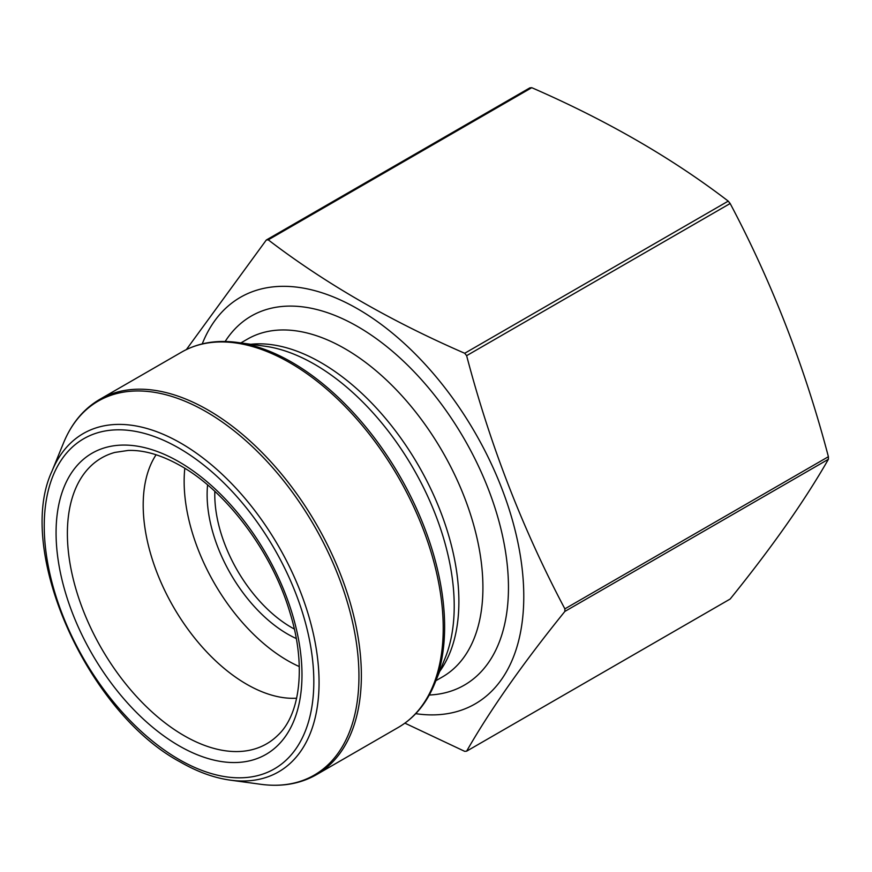 <?xml version="1.0" encoding="UTF-8"?>
<svg xmlns="http://www.w3.org/2000/svg" width="872" height="872" viewBox="0 0 872 872"><rect width="100%" height="100%" fill="white"/><g stroke="black" fill="none" stroke-linecap="round" stroke-linejoin="round"><path stroke-width="1.31" d="M186.368 349.585L266.309 240.007A280.577 161.996 60 0 1 268.238 239.844L531.767 87.691C606.639 120.314 672.127 158.126 728.24 201.127A280.577 161.996 60 0 1 730.158 203.514C772.091 282.615 804.834 367.003 828.4 456.71A280.577 161.996 60 0 1 828.4 459.272C804.834 500.55 772.091 547.136 730.158 599.031L466.629 751.173A280.577 161.996 60 0 1 464.711 751.348L404.902 723.15M268.238 239.844C324.733 283.062 390.22 320.874 464.711 353.269L728.24 201.127M266.309 240.007L529.849 87.865A280.577 161.996 60 0 1 531.767 87.691M464.711 353.269A280.577 161.996 60 0 1 466.629 355.667C490.195 445.363 522.938 529.762 564.871 608.852A280.577 161.996 60 0 1 564.871 611.425L828.4 459.272M564.871 611.425C522.938 663.309 490.195 709.895 466.629 751.173M564.871 608.852L828.4 456.71M466.629 355.667L730.158 203.514M202.239 343.895A234.742 135.531 60 0 1 275.596 286.637A234.742 135.531 60 0 1 508.158 506.251A234.742 135.531 60 0 1 415.737 713.667M294.311 629.028A108.346 62.555 60 0 1 291.39 627.404A108.346 62.555 60 0 1 214.839 491.361M296.251 638.511A113.763 65.683 60 0 1 287.564 634.042A113.763 65.683 60 0 1 207.59 484.941M299.281 666.568A146.267 84.442 60 0 1 287.564 660.573A146.267 84.442 60 0 1 184.81 468.297M296.644 698.2A146.267 84.442 60 0 1 246.613 684.215A146.267 84.442 60 0 1 156.099 454.759M291.913 362.305A215.962 124.685 60 0 1 434.572 683.921L445.025 658.36A197.432 113.992 60 0 0 413.328 468.547A197.432 113.992 60 0 0 264.794 346.184L237.435 342.456A215.962 124.685 60 0 1 291.913 362.305M398.341 727.401A216.681 125.099 -120 0 0 398.341 477.191A216.681 125.099 -120 0 0 181.659 352.092L99.811 399.343A216.681 125.099 60 0 1 316.492 524.453A216.681 125.099 60 0 1 316.492 774.652L398.341 727.401C414.451 717.961 426.528 703.464 434.572 683.921M63.58 442.823L51.928 471.316A195.317 112.761 60 0 1 278.604 546.319A195.317 112.761 60 0 1 230.23 780.135L260.717 784.288A215.962 124.685 -120 0 0 314.214 525.762A215.962 124.685 -120 0 0 63.58 442.823C71.624 423.28 83.69 408.783 99.811 399.343M179.033 759.458A190.619 110.057 -120 0 0 295.761 593.385A190.619 110.057 -120 0 0 62.304 458.596A190.619 110.057 -120 0 0 179.033 759.458M250.765 344.277A195.012 112.597 60 0 1 418.495 465.561A195.012 112.597 60 0 1 439.662 671.462M240.868 342.925L247.506 339.088A195.012 112.597 60 0 1 442.529 451.685A195.012 112.597 60 0 1 442.529 676.868L435.88 680.705M225.161 341.486A213.073 123.017 60 0 1 464.329 439.096A213.073 123.017 60 0 1 429.275 695.028M179.033 745.789A173.888 100.389 -120 0 0 301.985 674.797A173.888 100.389 -120 0 0 179.033 461.833A173.888 100.389 -120 0 0 56.07 532.825A173.888 100.389 -120 0 0 179.033 745.789M278.081 735.052A165.059 95.299 60 0 1 184.09 735.663A165.059 95.299 60 0 1 73.204 578.91A165.059 95.299 60 0 1 114.908 452.415L128.097 450.453C144.011 449.865 161.614 455.031 180.896 465.964C226.785 491.688 272.369 552.63 289.962 612.624C306.508 665.587 300.142 714.441 278.081 735.052M51.928 471.316C15.031 550.363 87.08 712.152 180.155 761.932C197.268 771.796 213.956 777.868 230.23 780.135M181.659 352.092C197.89 342.849 216.474 339.644 237.435 342.456M260.717 784.288C281.667 787.1 300.262 783.895 316.492 774.652"/></g></svg>
